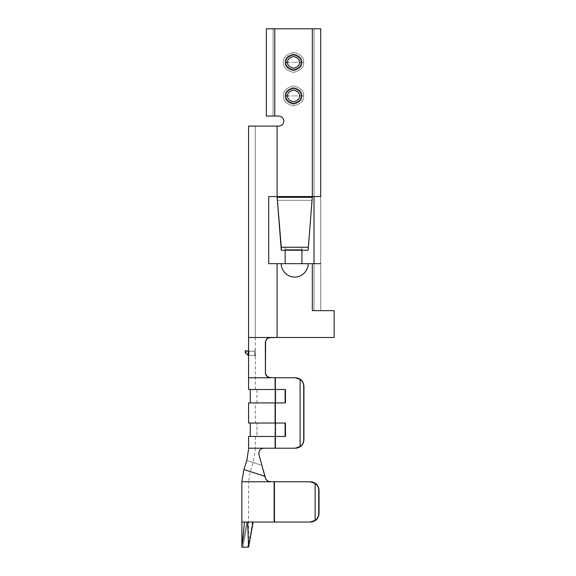 <?xml version="1.0" encoding="UTF-8"?>
<svg xmlns="http://www.w3.org/2000/svg" width="576" height="576" viewBox="0 0 576 576"><rect width="100%" height="100%" fill="white"/><g stroke="black" fill="none" stroke-linecap="round" stroke-linejoin="round"><path stroke-width="0.43" stroke-dasharray="2.88 2.16" d="M275.695 436.471L256.961 436.471L256.961 423.05L275.695 423.05L275.695 436.471L285.689 436.471L285.574 423.05L275.573 423.05L275.573 402.919L285.574 402.919L285.574 389.498L275.573 389.498L275.573 377.755L295.567 377.755L275.573 377.755L275.573 389.498L285.574 389.498L285.574 402.919L275.573 402.919L275.573 423.05L285.574 423.05L285.574 436.471L255.283 436.471L275.573 436.471L255.283 436.471L275.573 436.471L275.573 448.214L248.695 448.214L275.573 448.214L275.573 436.471L285.574 436.471L285.574 423.05L285.689 436.471L285.689 423.05L275.695 423.05L275.695 436.471L275.695 423.05L256.961 423.05L256.961 436.471L275.695 436.471L275.695 423.05L285.689 423.05L285.689 436.471L256.961 436.471L285.689 436.471L285.689 423.05L285.689 436.471L275.695 436.471M275.227 436.471L250.25 436.471L275.227 436.471L275.227 423.05L275.227 436.471L285.221 436.471L285.221 423.05L275.105 423.05L275.105 402.919L285.106 402.919L285.106 389.498L275.105 389.498L275.105 377.755L295.099 377.755L300.125 379.433L300.125 446.537L295.099 448.214L248.695 448.214L275.105 448.214L275.105 436.471L248.573 436.471L275.105 436.471L275.105 448.214L295.567 448.214L275.573 448.214L275.573 436.471L275.573 448.214L295.567 448.214C300.614 447.682 303.408 444.888 303.941 439.826L303.941 386.143C303.408 381.082 300.614 378.288 295.567 377.755L270.389 377.755C250.754 377.755 250.754 377.755 270.389 377.755C250.754 377.755 250.754 377.755 270.389 377.755C267.394 377.539 265.716 375.862 265.349 372.722L266.299 375.667L268.97 377.554L295.567 377.755L275.573 377.755L275.573 389.498L255.283 389.498L275.573 389.498L255.283 389.498L275.573 389.498L275.573 377.755L270.382 377.755C250.754 377.755 250.754 377.755 270.389 377.755C250.754 377.755 250.754 377.755 270.389 377.755L248.573 377.755L275.105 377.755L275.105 389.498L248.573 389.498L285.106 389.498L285.221 402.919L285.221 389.498L285.221 402.919L275.105 402.919L275.105 423.05L248.573 423.05L285.106 423.05L285.106 436.471L285.221 423.05L285.221 436.471L250.25 436.471L285.221 436.471L285.221 423.05L275.227 423.05L285.221 423.05L285.221 436.471L275.105 436.471L285.106 436.471M250.25 423.05L275.227 423.05L250.25 423.05M278.77 126.108C281.808 125.784 283.486 124.106 283.802 121.075C283.486 124.106 281.808 125.784 278.77 126.108C281.808 125.784 283.486 124.106 283.802 121.075C283.486 124.106 281.808 125.784 278.77 126.108L277.092 126.108L277.092 196.567L268.704 196.567L268.704 263.671L277.092 263.671L277.092 337.493L255.283 337.493L255.283 126.108L277.092 126.108L277.092 196.567L268.704 196.567L268.704 263.671L277.092 263.671L277.092 337.493L248.573 337.493L270.382 337.493L267.156 338.666L265.421 341.69L265.349 372.722L265.349 342.526L265.349 372.722L265.349 342.526L265.572 341.042L267.221 338.609L270.382 337.493C267.394 337.709 265.716 339.386 265.349 342.526C265.716 339.386 267.394 337.709 270.382 337.493L334.138 337.493L255.283 337.493L277.092 337.493L277.092 263.671L268.704 263.671L277.092 263.671L268.704 263.671L268.704 196.567L277.092 196.567L277.092 126.108L278.77 126.108C281.808 125.784 283.486 124.106 283.802 121.075C283.486 118.037 281.808 116.359 278.77 116.042L274.745 116.042L274.745 28.8L320.717 28.8L320.717 196.567L312.329 196.567L320.717 196.567L312.329 196.567L312.329 28.8L312.329 196.567L314.006 196.567L314.006 28.8L312.329 28.8L312.329 196.567L277.092 196.567L312.329 196.567L312.329 28.8L274.745 28.8L274.745 116.042L278.77 116.042C281.808 116.359 283.486 118.037 283.802 121.075C283.486 124.106 281.808 125.784 278.77 126.108L277.092 126.108L277.092 196.567L277.092 126.108L278.77 126.108L255.283 126.108L255.283 337.493L277.092 337.493L277.092 263.671L281.29 263.671C280.75 267.602 284.774 276.912 294.71 277.092C304.646 276.912 308.671 267.602 308.131 263.671L320.717 263.671L301.925 263.671L320.717 263.671L312.329 263.671L314.006 263.671L314.006 310.651L312.329 310.651L320.717 310.651L314.006 310.651L314.006 28.8L314.006 196.567L320.717 196.567L320.717 28.8L320.717 310.651L312.329 310.651L312.329 263.671L312.329 310.651L320.717 310.651L320.717 28.8L314.006 28.8L320.717 28.8L320.717 310.651L314.006 310.651L314.006 263.671L312.329 263.671L312.329 310.651L312.329 263.671L312.329 310.651L334.138 310.651L334.138 337.493L277.092 337.493L277.092 263.671L268.704 263.671L268.704 196.567L277.092 196.567L277.092 126.108L255.283 126.108L278.77 126.108M248.573 126.108L277.092 126.108L248.573 126.108M265.162 477.367L264.859 476.251C245.83 470.167 245.83 470.167 264.859 476.251C245.83 470.167 245.83 470.167 264.859 476.251L261.871 465.336C250.481 461.693 250.481 461.693 261.871 465.336C250.481 461.693 250.481 461.693 261.871 465.336L258.934 454.579C258.646 450.662 260.266 448.538 263.794 448.214L275.573 448.214L263.794 448.214C260.41 448.322 258.79 450.439 258.934 454.579L260.388 459.907L258.934 454.579C258.79 450.454 260.41 448.337 263.794 448.214L255.42 448.214L263.822 448.214C260.266 448.538 258.646 450.662 258.934 454.579L261.871 465.336C242.194 459.043 242.194 459.043 261.871 465.336L261.576 464.242L261.871 465.336C250.481 461.693 250.481 461.693 261.871 465.336C250.481 461.693 250.481 461.693 261.871 465.336C242.194 459.043 242.194 459.043 261.871 465.336L264.859 476.251L243.914 469.555L264.859 476.251C245.83 470.167 245.83 470.167 264.859 476.251C245.83 470.167 245.83 470.167 264.859 476.251L243.914 469.555L264.953 476.611M255.42 448.214L253.195 462.564L250.265 471.586L248.573 481.774L270.202 481.774L241.862 481.774L270.209 481.774C267.653 481.558 266.04 480.326 265.349 478.066C266.018 480.312 267.638 481.543 270.209 481.774L248.58 481.774L248.573 522.036L252.446 522.036L248.573 547.2L247.594 547.2L248.573 547.2L252.446 522.036L248.573 522.036L248.573 547.2M260.388 459.907L258.934 454.579L260.388 459.9M241.87 481.774L310.111 481.774L315.122 483.451C317.47 485.165 318.679 487.397 318.751 490.162L319.039 490.162C318.506 485.1 315.72 482.306 310.68 481.774L274.118 481.774L274.118 522.036L274.118 481.774L270.209 481.774L274.68 481.774L274.68 522.036L274.68 481.774L270.202 481.774C267.638 481.543 266.018 480.312 265.349 478.066C266.112 480.377 267.732 481.615 270.209 481.774C267.732 481.615 266.112 480.377 265.349 478.066C266.04 480.326 267.653 481.558 270.209 481.774M264.859 476.251L265.349 478.066M248.76 355.954L248.76 350.914L245.218 350.914L245.218 352.67L245.887 353.29L245.887 350.914L248.098 350.914L248.098 355.334L245.887 353.29L248.342 355.565L248.098 350.914L248.76 350.914L248.731 355.925M266.098 375.358L265.572 374.206L267.228 376.639L268.733 377.474L275.105 377.755M255.478 356.155L255.283 349.567L255.478 356.155L254.7 355.478L248.206 355.442L248.206 351.245L254.621 351.245L254.765 355.486L254.621 351.245L248.206 351.245L248.206 355.442L254.902 355.514L254.621 351.245L255.283 349.567L255.478 356.155L255.283 349.567L254.621 351.245L254.671 353.376L254.765 355.486L255.478 356.134M275.573 402.919L275.573 423.05L255.283 423.05L275.573 423.05L255.283 423.05L275.573 423.05L275.573 402.919L255.283 402.919L285.574 402.919L285.574 389.498L285.689 402.919L285.689 389.498L285.574 402.919L275.695 402.919L275.695 389.498L285.689 389.498L285.689 402.919L285.689 389.498L256.961 389.498L275.695 389.498L256.961 389.498L275.695 389.498L275.695 402.919L256.961 402.919L275.695 402.919L256.961 402.919L275.695 402.919L275.695 389.498L275.695 402.919L285.689 402.919L256.961 402.919L275.573 402.919M275.105 402.919L248.573 402.919L275.105 402.919L255.283 402.919L255.283 423.05M303.602 95.904C304.171 91.145 300.816 87.79 293.537 85.838C286.25 87.79 282.895 91.145 283.471 95.904C282.895 100.663 286.25 104.018 293.537 105.97C300.816 104.018 304.171 100.663 303.602 95.904C304.171 100.663 300.816 104.018 293.537 105.97C286.25 104.018 282.895 100.663 283.471 95.904C282.895 91.145 286.25 87.79 293.537 85.838C300.816 87.79 304.171 91.145 303.602 95.904L301.925 95.904C302.4 99.871 299.606 102.672 293.537 104.292C287.467 102.672 284.674 99.871 285.149 95.904C284.674 91.944 287.467 89.143 293.537 87.516C299.606 89.143 302.4 91.944 301.925 95.904C302.4 91.944 299.606 89.143 293.537 87.516C287.467 89.143 284.674 91.944 285.149 95.904C284.674 99.871 287.467 102.672 293.537 104.292C299.606 102.672 302.4 99.871 301.925 95.904C302.4 91.944 299.606 89.143 293.537 87.516C287.467 89.143 284.674 91.944 285.149 95.904C284.674 99.871 287.467 102.672 293.537 104.292C299.606 102.672 302.4 99.871 301.925 95.904C302.4 99.871 299.606 102.672 293.537 104.292C287.467 102.672 284.674 99.871 285.149 95.904L293.594 95.904L285.149 95.904C284.674 91.944 287.467 89.143 293.537 87.516C299.606 89.143 302.4 91.944 301.925 95.904L293.479 95.904L301.925 95.904C302.4 91.944 299.606 89.143 293.537 87.516C287.467 89.143 284.674 91.944 285.149 95.904C284.674 99.871 287.467 102.672 293.537 104.292C299.606 102.672 302.4 99.871 301.925 95.904C302.4 99.871 299.606 102.672 293.537 104.292C287.467 102.672 284.674 99.871 285.149 95.904C284.674 91.944 287.467 89.143 293.537 87.516C299.606 89.143 302.4 91.944 301.925 95.904C302.4 99.871 299.606 102.672 293.537 104.292C287.467 102.672 284.674 99.871 285.149 95.904C284.674 91.944 287.467 89.143 293.537 87.516C299.606 89.143 302.4 91.944 301.925 95.904C302.4 91.944 299.606 89.143 293.537 87.516C287.467 89.143 284.674 91.944 285.149 95.904C284.674 99.871 287.467 102.672 293.537 104.292C299.606 102.672 302.4 99.871 301.925 95.904L303.602 95.904M303.602 62.352C304.171 57.593 300.816 54.238 293.537 52.286C286.25 54.238 282.895 57.593 283.471 62.352C282.895 67.111 286.25 70.466 293.537 72.418C300.816 70.466 304.171 67.111 303.602 62.352C304.171 67.111 300.816 70.466 293.537 72.418C286.25 70.466 282.895 67.111 283.471 62.352C282.895 57.593 286.25 54.238 293.537 52.286C300.816 54.238 304.171 57.593 303.602 62.352L301.925 62.352C302.4 66.319 299.606 69.113 293.537 70.74C287.467 69.113 284.674 66.319 285.149 62.352C284.674 58.385 287.467 55.591 293.537 53.964C299.606 55.591 302.4 58.385 301.925 62.352C302.4 58.385 299.606 55.591 293.537 53.964C287.467 55.591 284.674 58.385 285.149 62.352C284.674 66.319 287.467 69.113 293.537 70.74C299.606 69.113 302.4 66.319 301.925 62.352C302.4 58.385 299.606 55.591 293.537 53.964C287.467 55.591 284.674 58.385 285.149 62.352C284.674 66.319 287.467 69.113 293.537 70.74C299.606 69.113 302.4 66.319 301.925 62.352C302.4 66.319 299.606 69.113 293.537 70.74C287.467 69.113 284.674 66.319 285.149 62.352L293.594 62.352L285.149 62.352C284.674 58.385 287.467 55.591 293.537 53.964C299.606 55.591 302.4 58.385 301.925 62.352L293.479 62.352L301.925 62.352C302.4 58.385 299.606 55.591 293.537 53.964C287.467 55.591 284.674 58.385 285.149 62.352C284.674 66.319 287.467 69.113 293.537 70.74C299.606 69.113 302.4 66.319 301.925 62.352C302.4 66.319 299.606 69.113 293.537 70.74C287.467 69.113 284.674 66.319 285.149 62.352C284.674 58.385 287.467 55.591 293.537 53.964C299.606 55.591 302.4 58.385 301.925 62.352C302.4 66.319 299.606 69.113 293.537 70.74C287.467 69.113 284.674 66.319 285.149 62.352C284.674 58.385 287.467 55.591 293.537 53.964C299.606 55.591 302.4 58.385 301.925 62.352C302.4 58.385 299.606 55.591 293.537 53.964C287.467 55.591 284.674 58.385 285.149 62.352C284.674 66.319 287.467 69.113 293.537 70.74C299.606 69.113 302.4 66.319 301.925 62.352L303.602 62.352M312.329 196.567L314.006 196.567L312.329 196.567L312.329 28.8L314.006 28.8L314.006 310.651L314.006 28.8L314.006 310.651L320.717 310.651L320.717 28.8L312.329 28.8L312.329 196.567L277.092 196.567L312.329 196.567L312.329 199.634L312.329 196.567L312.329 197.316L312.329 196.646L312.329 197.316L277.15 197.316L277.092 196.646L277.092 199.634L277.092 196.567L277.15 200.318L312.271 200.318L277.15 200.318L312.271 200.318L312.329 196.567L268.704 196.567L312.329 196.567L308.131 250.25L312.271 200.318L277.15 200.318L281.29 250.25L308.131 250.25L281.29 250.25L281.29 247.248L308.131 247.248L281.29 247.248L277.092 196.567L277.092 199.634L277.092 196.567L277.092 197.316L277.092 196.646L277.15 197.316L312.271 197.316L312.329 196.646L312.329 197.316L312.329 196.567M283.802 121.075C283.486 118.037 281.808 116.359 278.77 116.042L274.745 116.042L274.745 28.8L312.329 28.8L266.357 28.8L320.717 28.8L266.357 28.8L274.745 28.8L274.745 116.042L278.77 116.042C281.808 116.359 283.486 118.037 283.802 121.075C283.486 118.037 281.808 116.359 278.77 116.042C281.808 116.359 283.486 118.037 283.802 121.075M253.174 522.036L247.673 522.036L242.878 547.2L241.862 547.2L246.91 522.036L241.862 522.036L246.91 522.036L241.862 547.2L242.878 547.2L247.673 522.036L274.68 522.036L252.446 522.036L274.68 522.036L274.68 481.774L274.68 522.036L310.68 522.036L247.673 522.036L274.118 522.036L247.673 522.036L253.174 522.036L247.594 547.2L242.878 547.2L247.594 547.2L253.174 522.036L252.446 522.036M263.75 448.214L263.794 448.214C260.41 448.337 258.79 450.454 258.934 454.579C258.79 450.439 260.41 448.322 263.794 448.214L263.786 448.214M295.567 448.214L275.573 448.214L295.567 448.214L300.125 446.537L300.125 379.433C302.436 381.146 303.631 383.386 303.703 386.143L303.703 439.826C303.631 442.591 302.436 444.83 300.125 446.537C302.436 444.83 303.631 442.591 303.703 439.826L303.941 439.826C303.408 444.888 300.614 447.682 295.567 448.214M320.717 263.671L320.717 196.567L314.006 196.567L314.006 263.671L320.717 263.671L314.006 263.671L314.006 196.567L320.717 196.567L320.717 263.671M285.149 263.671L301.925 263.671L277.092 263.671L277.092 337.493L334.138 337.493L334.138 310.651L334.138 337.493L334.138 310.651L320.544 310.651L334.138 310.651L334.138 337.493L334.138 310.651L312.329 310.651L320.544 310.651L312.329 310.651L312.329 263.671L301.925 263.671L301.925 247.234L301.925 250.25L301.925 247.234L285.149 247.234L285.149 263.671L285.149 247.234L285.149 250.25L285.149 247.234L301.925 247.234L301.925 249.631L285.149 249.631L301.925 249.631L301.925 263.671L285.149 263.671L285.149 247.234L285.149 263.671L285.149 247.234L301.925 247.234L301.925 263.671L301.925 247.234L301.925 263.671L285.149 263.671L301.925 263.671L301.925 249.631L285.149 249.631L285.149 263.671L308.131 263.671C308.671 267.602 304.646 276.912 294.71 277.092C284.774 276.912 280.75 267.602 281.29 263.671C280.75 267.602 284.774 276.912 294.71 277.092C304.646 276.912 308.671 267.602 308.131 263.671C308.671 267.602 304.646 276.912 294.71 277.092C284.774 276.912 280.75 267.602 281.29 263.671L285.149 263.671M266.357 116.042L278.77 116.042L266.357 116.042L266.357 28.8L266.357 116.042L266.357 28.8L266.357 116.042L273.067 116.042L273.067 28.8L266.357 28.8L273.067 28.8L273.067 116.042L273.067 28.8L273.067 116.042L274.745 116.042L274.745 28.8L273.067 28.8L273.067 116.042L266.357 116.042L266.357 28.8L266.357 116.042M273.067 28.8L274.745 28.8L274.745 116.042L273.067 116.042L273.067 28.8M320.544 310.651L312.329 310.651M310.68 522.036L315.122 520.358C317.47 518.645 318.679 516.406 318.751 513.648L319.039 490.162L318.751 513.648C318.679 516.406 317.47 518.645 315.122 520.358L315.122 483.451L315.122 520.358L310.111 522.036L274.118 522.036L310.68 522.036C315.72 521.503 318.506 518.702 319.039 513.648C318.506 518.702 315.72 521.503 310.68 522.036L274.68 522.036M274.68 481.774L310.68 481.774C315.72 482.306 318.506 485.1 319.039 490.162L318.751 490.162C318.679 487.397 317.47 485.165 315.122 483.451L310.68 481.774M246.91 522.036L247.673 522.036M268.704 263.671L268.704 196.567L268.704 263.671M301.925 249.631L301.925 247.234L285.149 247.234L285.149 249.631L301.925 249.631M277.15 197.316L281.29 250.25L277.092 196.646M312.329 196.646L308.131 250.25L312.271 197.316M295.567 377.755C300.614 378.288 303.408 381.082 303.941 386.143L303.703 386.143C303.631 383.386 302.436 381.146 300.125 379.433L295.567 377.755M275.227 402.919L285.221 402.919L285.221 389.498L250.25 389.498L275.227 389.498L250.25 389.498L275.227 389.498L275.227 402.919L250.25 402.919L275.227 402.919L250.25 402.919L275.227 402.919L275.227 389.498L285.221 389.498L285.221 402.919L250.25 402.919L285.106 402.919M285.106 389.498L275.227 389.498M285.689 389.498L255.283 389.498L285.689 389.498M275.105 436.471L255.283 436.471L255.283 448.214M285.106 423.05L275.227 423.05M275.105 423.05L248.573 423.05L275.105 423.05M275.573 436.471L255.283 436.471L275.573 436.471M285.574 423.05L255.283 423.05L285.574 423.05M287.662 62.352C287.33 65.131 289.289 67.09 293.537 68.227C297.785 67.09 299.743 65.131 299.405 62.352C299.743 59.58 297.785 57.622 293.537 56.484C289.289 57.622 287.33 59.58 287.662 62.352M287.662 95.904C287.33 98.683 289.289 100.642 293.537 101.779C297.785 100.642 299.743 98.683 299.405 95.904C299.743 93.132 297.785 91.174 293.537 90.036C289.289 91.174 287.33 93.132 287.662 95.904M308.131 263.678C308.671 267.602 304.639 276.912 294.71 277.092C284.774 276.912 280.75 267.602 281.29 263.671C280.75 267.602 284.774 276.912 294.71 277.092C304.639 276.912 308.671 267.602 308.131 263.678L308.131 263.671M245.218 350.914L245.887 350.914L245.887 353.29L245.218 352.67L245.218 350.914M267.221 338.609L265.572 341.042L265.349 342.526L265.349 372.722C265.716 375.862 267.394 377.539 270.382 377.755L268.733 377.474L266.198 375.516M270.382 377.755L267.43 376.798L266.299 375.667L265.349 372.722L265.421 341.69L267.156 338.666L270.382 337.493L267.862 338.17M248.206 355.442L248.206 351.245L248.206 355.442M255.283 337.493L255.283 349.567M255.283 389.498L255.283 356.155L254.614 355.478M250.834 532.526L250.74 533.016M256.961 402.919L256.961 389.498"/><path stroke-width="0.86" d="M250.25 436.471L250.25 423.05L250.25 436.471M278.77 126.108C281.808 125.784 283.486 124.106 283.802 121.075C283.486 124.106 281.808 125.784 278.77 126.108L277.092 126.108L277.092 196.567L320.717 196.567L312.329 196.567L312.329 28.8L312.329 196.567L277.092 196.567L277.092 126.108L248.573 126.108L248.573 337.493L248.573 126.108L278.77 126.108M248.724 448.214L263.83 448.214L248.724 448.214L246.823 460.526L243.886 469.548L241.862 481.774L241.862 522.036L274.118 522.036L247.673 522.036L248.573 547.2L241.862 547.2L248.573 547.2L253.174 522.036L248.573 547.2L247.673 522.036L244.49 522.036L241.862 547.2L244.49 522.036L241.862 522.036L241.862 547.2M275.105 377.755L295.567 377.755C300.614 378.288 303.408 381.082 303.941 386.143L303.941 439.826C303.408 444.888 300.614 447.682 295.567 448.214L263.794 448.214C260.273 448.524 258.653 450.648 258.934 454.579L261.871 465.336C242.194 459.043 242.194 459.043 261.871 465.336L265.925 479.39L268.538 481.486L274.118 481.774L268.538 481.486L265.925 479.39L264.859 476.251L243.914 469.555L264.859 476.251L243.914 469.555L264.859 476.251L261.871 465.336C242.194 459.043 242.194 459.043 261.871 465.336L258.934 454.579C258.653 450.648 260.273 448.524 263.794 448.214L275.105 448.214L275.105 436.471L248.573 436.471L275.105 436.471L275.105 448.214L295.099 448.214L300.125 446.537L300.125 379.433L295.099 377.755L275.105 377.755L275.105 389.498L285.106 389.498L285.106 402.919L275.105 402.919L275.105 423.05L285.106 423.05L285.106 436.471L248.573 436.471L285.106 436.471L285.106 423.05L248.573 423.05L275.105 423.05L275.105 402.919L248.573 402.919L285.106 402.919L285.106 389.498L248.573 389.498L275.105 389.498L275.105 377.755L268.661 377.453L266.011 375.214L265.421 373.565L265.349 342.526L266.299 339.588L267.422 338.458L270.382 337.493L248.573 337.493L277.092 337.493L268.963 337.694L267.422 338.458L265.601 340.963L265.421 373.565L267.156 376.582L270.382 377.755L248.573 377.755L270.389 377.755M261.576 464.242L260.388 459.9L261.583 464.256M263.354 470.765L262.987 469.404M264.953 476.611L265.162 477.367M248.76 351.245L248.76 355.896L248.76 350.914L245.887 350.914L248.098 350.914L248.098 353.405L248.098 350.914L248.76 351.245M265.846 374.897L266.098 375.358M281.29 263.671L285.149 263.671L285.149 250.25L285.149 263.671L320.717 263.671L312.329 263.671L312.329 310.651L312.329 263.671L308.131 263.678C308.671 267.602 304.639 276.912 294.71 277.092C284.774 276.912 280.75 267.602 281.29 263.671L277.092 263.671L281.29 263.671C280.75 267.602 284.774 276.912 294.71 277.092C304.639 276.912 308.671 267.602 308.131 263.678L301.925 263.671L301.925 250.25L301.925 263.671L281.29 263.671M268.704 263.671L277.092 263.671L268.704 263.671L268.704 196.567L277.092 196.567L268.704 196.567L268.704 263.671M320.717 196.567L320.717 28.8L274.745 28.8L274.745 116.042L278.77 116.042C281.808 116.359 283.486 118.037 283.802 121.075C283.486 118.037 281.808 116.359 278.77 116.042L266.357 116.042L266.357 28.8L320.717 28.8L320.717 196.567M285.984 95.904C285.559 92.34 288.072 89.82 293.537 88.358C299.002 89.82 301.514 92.34 301.082 95.904C301.514 99.475 299.002 101.995 293.537 103.457C288.072 101.995 285.559 99.475 285.984 95.904C285.559 99.475 288.072 101.995 293.537 103.457C299.002 101.995 301.514 99.475 301.082 95.904C301.514 92.34 299.002 89.82 293.537 88.358C288.072 89.82 285.559 92.34 285.984 95.904L287.662 95.904C287.33 93.132 289.289 91.174 293.537 90.036C297.785 91.174 299.743 93.132 299.405 95.904C299.743 98.683 297.785 100.642 293.537 101.779C289.289 100.642 287.33 98.683 287.662 95.904C287.33 98.683 289.289 100.642 293.537 101.779C297.785 100.642 299.743 98.683 299.405 95.904C299.743 93.132 297.785 91.174 293.537 90.036C289.289 91.174 287.33 93.132 287.662 95.904C287.33 93.132 289.289 91.174 293.537 90.036C297.785 91.174 299.743 93.132 299.405 95.904C299.743 98.683 297.785 100.642 293.537 101.779C289.289 100.642 287.33 98.683 287.662 95.904L285.984 95.904M285.984 62.352C285.559 58.781 288.072 56.268 293.537 54.806C299.002 56.268 301.514 58.781 301.082 62.352C301.514 65.923 299.002 68.436 293.537 69.905C288.072 68.436 285.559 65.923 285.984 62.352C285.559 65.923 288.072 68.436 293.537 69.905C299.002 68.436 301.514 65.923 301.082 62.352C301.514 58.781 299.002 56.268 293.537 54.806C288.072 56.268 285.559 58.781 285.984 62.352L287.662 62.352C287.33 59.58 289.289 57.622 293.537 56.484C297.785 57.622 299.743 59.58 299.405 62.352C299.743 65.131 297.785 67.09 293.537 68.227C289.289 67.09 287.33 65.131 287.662 62.352C287.33 65.131 289.289 67.09 293.537 68.227C297.785 67.09 299.743 65.131 299.405 62.352C299.743 59.58 297.785 57.622 293.537 56.484C289.289 57.622 287.33 59.58 287.662 62.352C287.33 59.58 289.289 57.622 293.537 56.484C297.785 57.622 299.743 59.58 299.405 62.352C299.743 65.131 297.785 67.09 293.537 68.227C289.289 67.09 287.33 65.131 287.662 62.352L285.984 62.352M274.68 522.036L310.68 522.036L274.118 522.036L274.118 481.774L310.68 481.774L274.68 481.774M334.138 337.493L277.092 337.493L277.092 263.671L277.092 337.493L334.138 337.493L334.138 310.651L312.329 310.651L334.138 310.651L334.138 337.493M314.006 263.671L314.006 196.567L314.006 263.671M274.745 28.8L266.357 28.8L266.357 116.042L274.745 116.042L274.745 28.8M320.544 310.651L312.329 310.651M303.703 439.826L303.703 386.143C303.631 383.386 302.436 381.146 300.125 379.433L300.125 446.537C302.436 444.83 303.631 442.591 303.703 439.826L303.941 386.143L303.703 439.826C303.631 442.591 302.436 444.83 300.125 446.537L295.567 448.214C300.614 447.682 303.408 444.888 303.941 439.826L303.703 439.826M310.68 481.774L315.122 483.451C317.47 485.165 318.679 487.397 318.751 490.162L319.039 490.162C318.506 485.1 315.72 482.306 310.68 481.774C315.72 482.306 318.506 485.1 319.039 490.162L319.039 513.648C318.506 518.702 315.72 521.503 310.68 522.036C315.72 521.503 318.506 518.702 319.039 513.648L318.751 490.162C318.679 487.397 317.47 485.165 315.122 483.451L310.111 481.774L274.118 481.774L274.118 522.036L310.111 522.036L315.122 520.358L315.122 483.451L315.122 520.358C317.47 518.645 318.679 516.406 318.751 513.648L318.751 490.162L318.751 513.648C318.679 516.406 317.47 518.645 315.122 520.358L310.68 522.036M270.202 481.774L241.87 481.774M277.092 196.567L277.092 197.316L312.329 197.316L312.329 196.567L308.131 250.25L312.271 197.316L277.15 197.316L281.29 247.248L308.131 247.248L281.29 247.248L281.29 250.25L308.131 250.25L281.29 250.25L277.092 196.567M277.092 196.646L281.29 250.25L277.15 197.316M312.271 197.316L308.131 250.25L312.329 196.646M300.125 379.433C302.436 381.146 303.631 383.386 303.703 386.143L303.941 386.143C303.408 381.082 300.614 378.288 295.567 377.755L300.125 379.433M275.227 389.498L275.227 402.919L275.227 389.498L285.221 389.498M285.221 402.919L275.227 402.919M275.227 436.471L275.227 423.05L275.227 436.471L285.221 436.471M275.227 423.05L285.221 423.05M245.218 350.914L245.887 350.914L245.887 353.29L248.098 355.334L248.098 353.405L248.098 355.334L245.218 352.67L245.218 350.914L245.218 352.67L245.887 353.29L245.887 350.914L245.218 350.914M248.71 355.91L248.098 355.334L248.76 355.896M267.862 338.17L267.379 338.486M265.349 478.066L264.859 476.251M248.573 337.493L248.573 350.914M248.573 389.498L248.573 355.896M248.573 436.471L248.573 448.214M248.573 423.05L248.573 402.919M250.25 402.919L250.25 389.498"/></g></svg>
